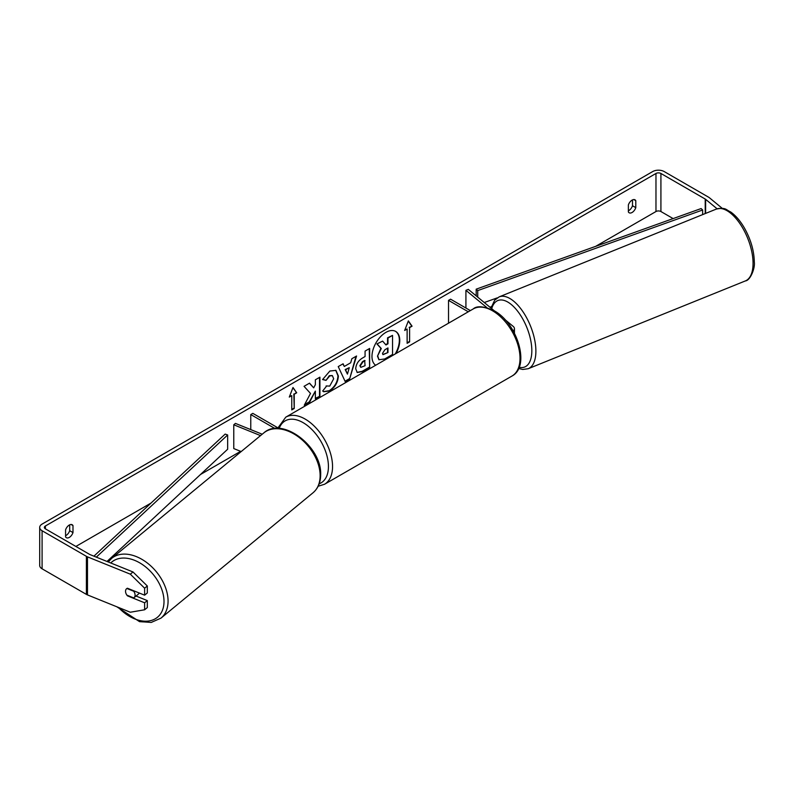<?xml version="1.0" encoding="UTF-8"?>
<svg xmlns="http://www.w3.org/2000/svg" width="794" height="794" viewBox="0 0 794 794"><rect width="100%" height="100%" fill="white"/><g stroke="black" fill="none" stroke-linecap="round" stroke-linejoin="round"><path stroke-width="1.19" d="M486.911 307.645L465.919 290.336L468.311 289.373L494.414 310.901M504.885 319.535L513.172 326.364A6.987 4.039 180 0 1 514.443 328.686A6.987 4.039 180 0 1 513.222 330.959M470.346 310.593L450.595 299.189L448.531 300.38L448.531 323.188M468.291 311.784L448.531 300.38M465.919 290.336L465.919 308.032M262.209 434.229L235.441 423.401L233.773 424.78L260.541 435.608M233.773 424.78L233.773 448.57L241.187 451.568M274.913 428.492L250.765 414.557L250.765 429.604M278.912 428.423L252.829 413.366L250.765 414.557M139.178 592.979A5.826 3.901 50.5 0 1 138.364 594.12L134.017 597.693A5.826 3.901 50.5 0 1 133.72 597.912L126.901 595.153A5.826 3.901 50.5 0 1 125.541 591.272A5.826 3.901 50.5 0 1 126.603 588.711A5.826 3.901 50.5 0 1 126.901 588.493L133.72 591.252A5.826 3.901 50.5 0 1 135.089 595.133A5.826 3.901 50.5 0 1 134.017 597.693M395.243 353.955A19.652 11.344 120 0 0 395.481 331.316M396.047 353.489A19.652 11.344 120 0 0 395.69 331.426A19.652 11.344 120 0 0 385.864 332.398A19.652 11.344 120 0 0 373.13 349.39A19.652 11.344 120 0 0 375.691 365.25M673.143 218.588L660.916 211.532A3.494 2.015 0 0 0 655.973 211.532L595.669 246.348M491.407 306.544L490.067 307.318M240.622 451.339L200.505 474.494M151.009 503.068L75.877 546.451M717.111 208.802L705.618 199.324A3.494 2.015 0 0 0 705.221 199.056L660.916 173.469A3.494 2.015 0 0 0 655.973 173.469L45.387 525.995A3.494 2.015 0 0 0 44.365 527.424A3.494 2.015 0 0 0 45.387 528.844L89.692 554.43A3.494 2.015 0 0 0 90.159 554.649L132.985 571.968L147.307 585.992L147.307 592.979L144.627 595.182L144.627 588.205L130.315 574.171L132.985 571.968M310.504 393.447L304.271 405.228L309.68 402.101L315.357 391.105L315.357 398.826L319.922 396.186L319.922 377.16L315.357 379.8L315.357 384.713L313.68 387.829L309.541 383.155L304.052 386.321L310.504 393.447M344.298 366.461L350.68 362.779L351.841 358.729L356.556 356.01L349.578 379.085L345.211 381.606L338.234 366.59L343.097 363.781L344.298 366.461L342.859 363.92M628.372 204.941A5.826 3.365 -60 0 1 634.992 199.83A5.826 3.365 -60 0 1 635.786 200.654L635.786 207.661A5.826 3.365 -60 0 1 632.084 212.484A5.826 3.365 -60 0 1 629.166 212.772A5.826 3.365 -60 0 1 628.372 211.938L628.372 204.941M65.574 529.866L65.574 536.873A5.826 3.365 120 0 0 66.368 537.697A5.826 3.365 120 0 0 69.286 537.409A5.826 3.365 120 0 0 72.988 532.585L72.988 525.588A5.826 3.365 120 0 0 72.194 524.755A5.826 3.365 120 0 0 65.574 529.866M289.294 397.069L292.996 387.512L296.708 392.792L294.237 394.211L294.237 408.483L291.765 409.912L291.765 395.64L289.294 397.069M409.595 327.614L412.066 326.185L408.364 320.905L404.652 330.463L407.124 329.044L407.124 343.316L409.595 341.886L409.595 327.614L409.595 341.886M355.722 368.833L355.722 368.773C356.04 364.069 358.402 360.426 362.808 357.836L365.071 356.526L365.071 351.097L369.637 348.457L369.637 367.483L362.58 371.562L357.24 372.515L355.722 368.833M326.136 385.944L329.738 386.092L333.669 378.798L332.388 375.651L329.738 375.919L326.016 380.386L322.582 379.542L329.877 371.026L335.931 370.371L338.373 376.019C337.976 382.321 335.078 387.293 329.689 390.936L323.634 391.74L322.701 390.995L326.473 386.212M65.574 535.722A5.826 3.365 120 0 0 65.981 535.513A5.826 3.365 120 0 0 69.693 530.68L69.693 524.824M632.49 199.899L632.49 205.755A5.826 3.365 -60 0 1 628.788 210.579A5.826 3.365 -60 0 1 628.372 210.797M722.332 208.415L709.439 197.775A8.158 4.714 0 0 0 708.516 197.15L664.221 171.573A8.158 4.714 0 0 0 652.678 171.573L42.092 524.09A8.158 4.714 0 0 0 39.7 527.424A8.158 4.714 0 0 0 42.092 530.749L86.397 556.326A8.158 4.714 0 0 0 87.479 556.862L130.315 574.171M39.7 527.424L39.7 565.477A8.158 4.714 0 0 0 42.092 568.812L86.397 594.388A8.158 4.714 0 0 0 87.479 594.914L130.315 612.234L144.627 609.782L147.307 607.579L147.307 600.592L144.627 602.795L144.627 609.782M144.627 602.795L127.447 595.847A5.826 3.901 50.5 0 1 126.603 588.711A5.826 3.901 50.5 0 1 127.447 588.235L144.627 595.182M147.307 585.992L144.627 588.205M136.032 596.036L147.307 600.592M635.786 200.654L633.88 199.552M635.786 207.661L632.49 205.755M72.988 525.588L71.073 524.487M72.988 532.585L69.693 530.68M377.487 356.169L380.882 348.298L376.942 343.921L382.639 341.112L385.963 344.963L387.968 343.812L387.968 338.036L392.544 335.396L392.544 354.461L384.733 358.967L378.907 359.742L377.487 356.169L381.289 348.536L377.349 344.159M382.639 341.112L376.942 343.921M385.686 344.646L387.561 343.574L387.561 337.797L392.544 335.396M378.976 359.791L377.894 356.407M292.917 387.74L296.708 392.792M296.301 392.554L294.237 394.211M293.82 393.973L294.237 408.483M291.765 409.436L293.82 408.245M289.532 396.454L291.765 395.64M409.188 341.648L407.124 342.839M404.89 329.857L407.124 329.044M409.188 327.376L412.066 326.185M411.659 325.947L408.275 321.133M355.97 356.347L349.578 379.085M349.171 378.847L345.033 381.229M349.281 367.672L345.192 369.547L347.435 374.113L349.281 367.672L345.608 369.786L347.435 374.113M369.23 348.695L369.637 367.483M369.23 367.245L362.163 371.324L357.042 372.386M365.071 360.665L362.908 361.915L360.287 365.895L360.843 367.344L365.071 365.697L364.654 360.426L362.491 361.677L359.881 365.657L360.655 367.195M309.412 383.234L313.68 387.829M315.357 398.35L319.922 396.186M319.516 395.948L319.516 377.398M304.628 404.543L309.273 401.863L315.357 391.105M335.723 370.262L337.966 375.78C337.569 382.083 334.671 387.055 329.282 390.698L323.436 391.611M332.18 375.542L329.321 375.691L326.016 380.386M325.609 380.147L322.632 379.413M382.5 353.37L382.986 354.66L387.968 352.526L387.968 347.951L384.951 349.697L382.5 353.37M382.807 354.511L387.968 352.526M387.561 352.288L387.561 348.189M702.64 214.608L702.64 209.993L701.102 208.564L476.192 289.165L476.192 295.874M702.64 209.993L477.73 290.594L477.73 297.135M477.73 290.594L476.192 289.165M497.252 297.869L484.261 302.524M93.92 556.177L225.168 434.09L227.65 434.973L227.65 449.245L107.001 561.467M96.312 557.14L227.65 434.973M111.676 558.351L263.737 432.968A38.747 25.914 50.5 0 1 299.001 437.335A38.747 25.914 50.5 0 1 320.131 475.695A38.747 25.914 50.5 0 1 313.044 492.756L160.974 618.139A38.747 25.914 -129.5 0 0 168.07 601.078A38.747 25.914 -129.5 0 0 146.94 562.708A38.747 25.914 -129.5 0 0 111.676 558.351L108.292 561.983M110.753 562.976A35.829 23.969 50.5 0 1 143.595 565.368A35.829 23.969 50.5 0 1 164.011 601.485A35.829 23.969 50.5 0 1 148.528 621.017A35.829 23.969 50.5 0 1 118.415 607.42M655.973 173.469L655.973 211.532M45.387 525.995L45.387 528.844M87.479 556.862L87.479 594.914M660.916 173.469L660.916 211.532M705.221 199.056L705.221 213.566M705.618 199.324L705.618 213.407M42.092 530.749L42.092 568.812M86.397 556.326L86.397 594.388M753.059 263.33A38.747 18.143 -112 0 0 740.087 223.868A38.747 18.143 -112 0 0 716.307 209.09C726.202 207.115 725.736 209.844 730.589 211.909C735.562 215.432 740.077 220.643 744.157 227.56C750.677 239.034 754.062 250.497 754.3 261.951C755.302 268.035 750.28 280.639 745.358 280.927A38.747 18.143 -112 0 0 753.059 263.33M716.307 209.09L499.148 296.877A38.747 18.143 68 0 1 522.918 311.665A38.747 18.143 68 0 1 535.89 351.127A38.747 18.143 68 0 1 528.189 368.724L745.358 280.927M519.147 367.285A35.829 16.783 -112 0 0 531.831 350.71A35.829 16.783 -112 0 0 514.462 307.486A35.829 16.783 -112 0 0 491.714 308.668M511.991 376.038A38.747 22.371 -120 0 0 517.926 344.983A38.747 22.371 -120 0 0 492.617 310.841A38.747 22.371 -120 0 0 473.244 308.926C476.876 305.581 483.824 306.176 494.076 310.702C517.092 322.92 530.819 366.262 511.991 376.038L324.528 484.261L318.146 486.256M473.244 308.926L285.78 417.158A38.747 22.371 60 0 1 305.154 419.073A38.747 22.371 60 0 1 330.463 453.215A38.747 22.371 60 0 1 324.528 484.261M319.188 483.784A35.829 20.694 -120 0 0 326.949 455.796A35.829 20.694 -120 0 0 303.09 422.636A35.829 20.694 -120 0 0 279.17 428.432M514.443 333.202L514.443 328.686M160.974 618.139L151.227 622.427L139.536 621.652L116.807 606.775M313.044 492.756C318.076 488.399 320.617 482.395 320.657 474.733C322.027 446.794 282.168 416.046 263.737 432.968M499.148 296.877L494.682 300.162L491 308.082M518.651 368.466L522.73 369.468L528.189 368.724M285.78 417.158L277.969 427.877"/></g></svg>
